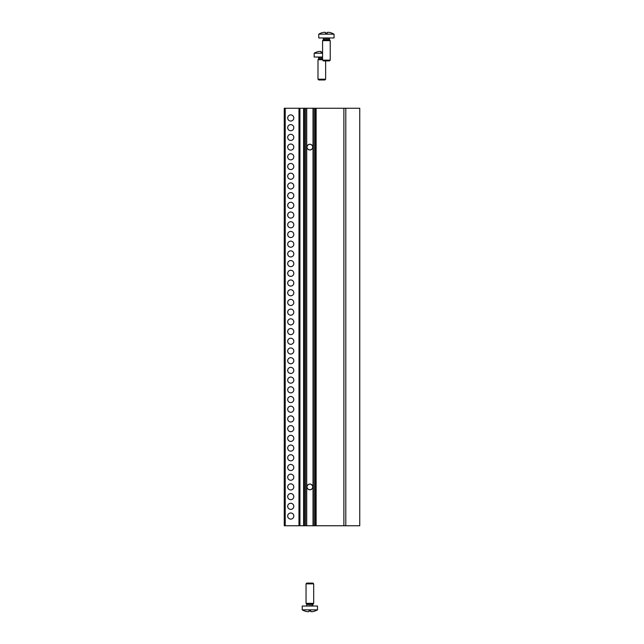 <?xml version="1.0" encoding="UTF-8"?>
<svg xmlns="http://www.w3.org/2000/svg" width="644" height="644" viewBox="0 0 644 644"><rect width="100%" height="100%" fill="white"/><g stroke="black" fill="none" stroke-linecap="round" stroke-linejoin="round"><path stroke-width="0.97" d="M308.226 144.747L307.381 145.673M308.226 149.456L307.816 149.11A2.866 2.866 0 0 1 308.774 144.449A2.866 2.866 0 0 1 312.734 147.098A2.866 2.866 0 0 1 307.824 149.118C306.729 147.774 306.729 146.43 307.824 145.085L309.257 144.296M310.472 149.899L311.905 149.118C313 147.774 313 146.43 311.905 145.085L310.472 144.296M311.503 144.747L312.509 145.995M312.348 148.531L311.39 149.529M311.39 484.489L312.509 485.809M312.67 486.325L312.734 486.92A2.866 2.866 0 0 1 307.824 488.933A2.866 2.866 0 0 1 308.774 484.264A2.866 2.866 0 0 1 312.734 486.92M312.348 488.345L311.503 489.271M309.257 484.119L307.824 484.9C306.729 486.244 306.729 487.589 307.824 488.933L308.339 489.343M308.339 484.489L307.381 485.487M310.472 489.722L311.905 488.933C313 487.589 313 486.244 311.905 484.9L310.472 484.119M345.796 108.264L359.746 108.264L359.746 525.754L345.796 525.754L345.796 108.264L284.254 108.264L284.254 525.754L303.606 525.754L303.606 108.264M345.796 525.754L343.88 525.754L343.88 108.264M343.88 525.754L303.606 525.754M316.124 525.754L316.124 108.264M315.31 525.754L315.31 108.264M314.167 525.754L314.167 108.264M313.016 525.754L313.016 108.264M306.713 525.754L306.713 108.264M305.562 525.754L305.562 108.264M304.419 525.754L304.419 108.264M293.809 117.973A3.059 3.059 0 0 1 289.22 120.621A3.059 3.059 0 0 1 289.22 115.324A3.059 3.059 0 0 1 293.809 117.973M293.809 127.681A3.059 3.059 0 0 1 289.22 130.33A3.059 3.059 0 0 1 289.22 125.033A3.059 3.059 0 0 1 293.809 127.681M293.809 137.389A3.059 3.059 0 0 1 289.22 140.038A3.059 3.059 0 0 1 289.22 134.741A3.059 3.059 0 0 1 293.809 137.389M293.809 147.098A3.059 3.059 0 0 1 289.22 149.746A3.059 3.059 0 0 1 289.22 144.449A3.059 3.059 0 0 1 293.809 147.098M293.809 156.806A3.059 3.059 0 0 1 289.22 159.454A3.059 3.059 0 0 1 289.22 154.157A3.059 3.059 0 0 1 293.809 156.806M293.809 166.522A3.059 3.059 0 0 1 289.22 169.171A3.059 3.059 0 0 1 289.22 163.874A3.059 3.059 0 0 1 293.809 166.522M293.809 176.231A3.059 3.059 0 0 1 289.22 178.879A3.059 3.059 0 0 1 289.22 173.582A3.059 3.059 0 0 1 293.809 176.231M293.809 185.939A3.059 3.059 0 0 1 289.22 188.587A3.059 3.059 0 0 1 289.22 183.29A3.059 3.059 0 0 1 293.809 185.939M293.809 195.647A3.059 3.059 0 0 1 289.22 198.296A3.059 3.059 0 0 1 289.22 192.999A3.059 3.059 0 0 1 293.809 195.647M293.809 205.356A3.059 3.059 0 0 1 289.22 208.004A3.059 3.059 0 0 1 289.22 202.707A3.059 3.059 0 0 1 293.809 205.356M293.809 215.064A3.059 3.059 0 0 1 289.22 217.712A3.059 3.059 0 0 1 289.22 212.415A3.059 3.059 0 0 1 293.809 215.064M293.809 224.772A3.059 3.059 0 0 1 289.22 227.421A3.059 3.059 0 0 1 289.22 222.124A3.059 3.059 0 0 1 293.809 224.772M293.809 234.48A3.059 3.059 0 0 1 289.22 237.129A3.059 3.059 0 0 1 289.22 231.832A3.059 3.059 0 0 1 293.809 234.48M293.809 244.189A3.059 3.059 0 0 1 289.22 246.837A3.059 3.059 0 0 1 289.22 241.54A3.059 3.059 0 0 1 293.809 244.189M293.809 253.897A3.059 3.059 0 0 1 289.22 256.545A3.059 3.059 0 0 1 289.22 251.249A3.059 3.059 0 0 1 293.809 253.897M293.809 263.605A3.059 3.059 0 0 1 289.22 266.254A3.059 3.059 0 0 1 289.22 260.957A3.059 3.059 0 0 1 293.809 263.605M293.809 273.322A3.059 3.059 0 0 1 289.22 275.97A3.059 3.059 0 0 1 289.22 270.673A3.059 3.059 0 0 1 293.809 273.322M293.809 283.03A3.059 3.059 0 0 1 289.22 285.678A3.059 3.059 0 0 1 289.22 280.382A3.059 3.059 0 0 1 293.809 283.03M293.809 292.738A3.059 3.059 0 0 1 289.22 295.387A3.059 3.059 0 0 1 289.22 290.09A3.059 3.059 0 0 1 293.809 292.738M293.809 302.447A3.059 3.059 0 0 1 289.22 305.095A3.059 3.059 0 0 1 289.22 299.798A3.059 3.059 0 0 1 293.809 302.447M293.809 312.155A3.059 3.059 0 0 1 289.22 314.803A3.059 3.059 0 0 1 289.22 309.506A3.059 3.059 0 0 1 293.809 312.155M293.809 321.863A3.059 3.059 0 0 1 289.22 324.512A3.059 3.059 0 0 1 289.22 319.215A3.059 3.059 0 0 1 293.809 321.863M293.809 331.571A3.059 3.059 0 0 1 289.22 334.22A3.059 3.059 0 0 1 289.22 328.923A3.059 3.059 0 0 1 293.809 331.571M293.809 341.28A3.059 3.059 0 0 1 289.22 343.928A3.059 3.059 0 0 1 289.22 338.631A3.059 3.059 0 0 1 293.809 341.28M293.809 350.988A3.059 3.059 0 0 1 289.22 353.637A3.059 3.059 0 0 1 289.22 348.34A3.059 3.059 0 0 1 293.809 350.988M293.809 360.696A3.059 3.059 0 0 1 289.22 363.345A3.059 3.059 0 0 1 289.22 358.048A3.059 3.059 0 0 1 293.809 360.696M293.809 370.405A3.059 3.059 0 0 1 289.22 373.053A3.059 3.059 0 0 1 289.22 367.756A3.059 3.059 0 0 1 293.809 370.405M293.809 380.121A3.059 3.059 0 0 1 289.22 382.769A3.059 3.059 0 0 1 289.22 377.473A3.059 3.059 0 0 1 293.809 380.121M293.809 389.829A3.059 3.059 0 0 1 289.22 392.478A3.059 3.059 0 0 1 289.22 387.181A3.059 3.059 0 0 1 293.809 389.829M293.809 399.538A3.059 3.059 0 0 1 289.22 402.186A3.059 3.059 0 0 1 289.22 396.889A3.059 3.059 0 0 1 293.809 399.538M293.809 409.246A3.059 3.059 0 0 1 289.22 411.894A3.059 3.059 0 0 1 289.22 406.597A3.059 3.059 0 0 1 293.809 409.246M293.809 418.954A3.059 3.059 0 0 1 289.22 421.603A3.059 3.059 0 0 1 289.22 416.306A3.059 3.059 0 0 1 293.809 418.954M293.809 428.663A3.059 3.059 0 0 1 289.22 431.311A3.059 3.059 0 0 1 289.22 426.014A3.059 3.059 0 0 1 293.809 428.663M293.809 438.371A3.059 3.059 0 0 1 289.22 441.019A3.059 3.059 0 0 1 289.22 435.722A3.059 3.059 0 0 1 293.809 438.371M293.809 448.079A3.059 3.059 0 0 1 289.22 450.728A3.059 3.059 0 0 1 289.22 445.431A3.059 3.059 0 0 1 293.809 448.079M293.809 457.787A3.059 3.059 0 0 1 289.22 460.436A3.059 3.059 0 0 1 289.22 455.139A3.059 3.059 0 0 1 293.809 457.787M293.809 467.496A3.059 3.059 0 0 1 289.22 470.144A3.059 3.059 0 0 1 289.22 464.847A3.059 3.059 0 0 1 293.809 467.496M293.809 477.204A3.059 3.059 0 0 1 289.22 479.852A3.059 3.059 0 0 1 289.22 474.564A3.059 3.059 0 0 1 293.809 477.204M293.809 486.92A3.059 3.059 0 0 1 289.22 489.569A3.059 3.059 0 0 1 289.22 484.272A3.059 3.059 0 0 1 293.809 486.92M293.809 496.629A3.059 3.059 0 0 1 289.22 499.277A3.059 3.059 0 0 1 289.22 493.98A3.059 3.059 0 0 1 293.809 496.629M293.809 506.337A3.059 3.059 0 0 1 289.22 508.985A3.059 3.059 0 0 1 289.22 503.689A3.059 3.059 0 0 1 293.809 506.337M293.809 516.045A3.059 3.059 0 0 1 289.22 518.694A3.059 3.059 0 0 1 289.22 513.397A3.059 3.059 0 0 1 293.809 516.045M298.969 108.264L298.969 525.754M309.281 484.111L310.448 484.111M310.448 489.722L309.281 489.722M309.257 489.722L307.824 488.933M310.448 149.907L309.281 149.907M309.257 149.899L307.824 149.118M309.281 144.296L310.448 144.296M306.045 583.85L313.684 583.85L313.684 603.348L306.045 603.348L306.045 583.85L306.81 583.094L312.92 583.094L313.684 583.85M306.866 604.499L312.863 604.499L312.863 605.642L306.48 606.028L306.866 604.499L306.045 603.348M312.678 611.655A14.925 14.812 -0 0 0 315.463 610.834A14.925 14.812 0 0 1 312.678 611.655L310.786 611.655L310.682 610.834A14.442 14.337 -0 0 1 309.048 610.834L308.943 611.655L307.051 611.655A14.925 14.812 0 0 1 304.266 610.834A14.925 14.812 -0 0 0 307.051 611.655M317.508 609.844L317.508 606.028L302.221 606.028L302.221 609.844L317.508 609.844L315.463 610.834M302.221 609.844A14.949 14.949 0 0 0 304.266 610.858L304.266 610.834M308.943 611.655L309.048 610.834L308.943 611.655M317.991 79.212L318.756 79.977L324.874 79.977L325.639 79.212L317.991 79.212L317.991 59.715L322.58 59.715M322.58 58.813L318.724 58.813L317.991 59.715M318.724 58.813L318.434 57.042M322.58 53.219L314.167 53.219A14.949 14.949 0 0 1 316.212 52.204L316.22 52.228A14.925 14.812 180 0 1 318.997 51.415L320.897 51.415L320.994 52.228A14.442 14.337 180 0 1 322.58 52.228M318.997 51.415A14.925 14.812 180 0 0 316.22 52.228M322.58 57.042L314.167 57.042L314.167 53.219M330.219 60.15L322.58 60.15L322.58 40.653L330.219 40.653L330.219 60.15L329.454 60.906L323.344 60.906L322.58 60.15M323.312 39.743L323.401 38.358L329.398 38.358L329.487 39.743L323.312 39.743L322.58 40.653M334.043 34.156L318.756 34.156L318.756 37.972L334.043 37.972L334.043 34.156L331.998 33.166A14.925 14.812 180 0 0 329.213 32.345L327.321 32.345L327.216 33.166A14.442 14.337 180 0 0 325.582 33.166L325.478 32.345L325.582 33.166M323.586 32.345A14.925 14.812 180 0 0 320.801 33.166A14.925 14.812 180 0 1 323.586 32.345L325.478 32.345M320.801 33.166L320.801 33.142A14.949 14.949 0 0 0 318.756 34.156M329.213 32.345A14.925 14.812 180 0 1 331.998 33.166M299.927 525.754L299.927 108.264M285.212 525.754L285.212 108.264M306.777 604.257L312.952 604.257L313.684 603.348M322.58 58.572L318.812 58.572M322.58 57.421L318.812 57.421M329.398 39.501L323.401 39.501M325.639 79.212L325.639 60.906M329.487 39.743L330.219 40.653"/></g></svg>
